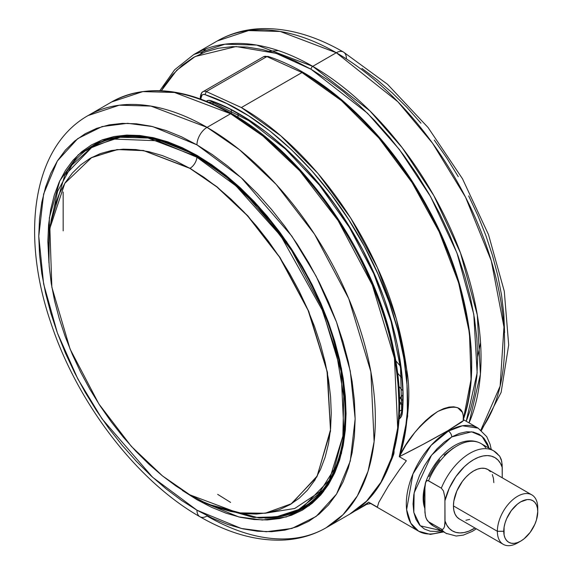 <?xml version="1.0" encoding="UTF-8"?>
<svg xmlns="http://www.w3.org/2000/svg" width="573" height="573" viewBox="0 0 573 573"><rect width="100%" height="100%" fill="white"/><g stroke="black" fill="none" stroke-linecap="round" stroke-linejoin="round"><path stroke-width="0.86" d="M189.892 494.843L237.996 512.871L265.156 513.236L291.721 503.624L317.306 475.869L330.485 429.836L327.04 371.225L308.138 310.416L279.423 256.969L247.429 215.713L216.823 186.905L189.892 168.362A9.762 5.637 120 0 0 190.071 168.261L217.131 186.898L247.88 215.906L280.011 257.478L308.747 311.311L327.477 372.436L330.528 431.104L316.876 476.865L290.883 504.133L316.876 476.865L330.528 431.104L327.477 372.436L308.747 311.311L280.011 257.478L247.88 215.906L217.131 186.898L190.071 168.261A9.762 5.637 -60 0 1 189.892 168.362L143.751 150.663L117.673 149.574L91.838 157.403L64.799 183.339L49.865 228.341L51.849 287.13L70.085 349.086L98.878 403.965L131.346 446.388L162.503 475.934L189.892 494.843L176.033 486.054L162.309 475.783L148.851 464.116L135.794 451.18L123.252 437.092L111.348 421.986L100.211 406.006L89.925 389.318L80.614 372.07L72.348 354.429L65.215 336.573L59.284 318.667L54.607 300.882L51.241 283.399L49.206 266.381L48.519 249.986L49.206 234.378L51.241 219.71L54.607 206.115L59.284 193.731L65.215 182.672L72.348 173.053L80.614 164.952L89.925 158.463L100.211 153.643L111.348 150.534L123.252 149.166L135.794 149.56L148.851 151.702L162.309 155.577L176.033 161.149L189.892 168.362L203.744 177.15L217.468 187.421L230.926 199.089L243.991 212.024L256.532 226.113L268.429 241.219L279.574 257.198L289.852 273.887L299.17 291.134L307.429 308.775L314.563 326.631L320.493 344.538L325.17 362.322L328.544 379.806L330.578 396.824L331.258 413.219L330.578 428.826L328.544 443.495L325.17 457.089L320.493 469.473L314.563 480.532L307.429 490.159L299.17 498.252L289.852 504.741L279.574 509.562L268.429 512.677L256.532 514.038L243.991 513.652L230.926 511.503L217.468 507.628L203.744 502.055L189.892 494.843M90.978 157.869L117.021 149.567L143.4 150.47L190.071 168.261L143.4 150.47L117.021 149.567L90.978 157.869M424.829 489.249L424.829 506.647A40.461 23.357 -60 0 1 424.829 489.249M424.973 485.467A40.461 23.357 120 0 0 424.829 508.337L423.698 504.269L423.146 498.145L423.698 491.383L424.973 485.467M268.014 56.426L263.551 56.748L202.971 91.73C201.775 92.002 200.887 93.779 200.299 97.059A2.378 1.375 180 0 1 200.994 96.085A9.519 5.494 60 0 1 202.971 91.73A9.519 5.494 60 0 1 206.323 91.558L204.991 94.638L203.408 94.452L202.119 95.011L200.994 98.033A2.378 1.375 180 0 1 200.299 97.059A2.378 1.375 0 0 0 200.994 98.033L200.994 99.129L200.994 98.033A7.141 4.126 60 0 1 204.991 94.638C262.255 112.988 325.335 172.888 364.385 246.304C404.209 319.311 418.218 402.733 399.288 456.681C416.858 447.864 433.016 439.219 447.764 430.738L448.387 431.097A4.763 2.75 60 0 1 451.753 436.927L444.204 442.148L436.941 448.881L430.251 456.874L424.385 465.82L419.572 475.375L415.991 485.166L413.792 494.821L413.047 503.975L413.792 512.262L415.991 519.374L419.572 525.04L424.385 529.029L430.251 531.207L436.941 531.472L441.475 530.655L420.288 525.821L413.828 512.463L414.129 492.844L431.505 455.22L451.753 436.927A4.763 2.75 -120 0 0 448.387 431.097L431.118 445.357L412.961 473.921L406.622 509.669L410.805 523.221L418.641 531.214A59.499 34.351 -60 0 1 409.516 483.533A59.499 34.351 -60 0 1 448.387 431.097L447.764 430.738L423.862 443.96L399.288 456.681L406.372 460.771L399.539 469.681L388.444 485.883L378.803 502.385L377.335 507.155L368.668 502.156A238.003 137.413 60 0 1 358.705 508.96A238.003 137.413 60 0 1 354.1 511.424L359.636 508.416L368.668 502.156L377.335 507.155L378.803 502.385L388.444 485.883L399.539 469.681L406.372 460.771L399.288 456.681L405.784 445.235L414.737 432.529L420.016 426.333L425.739 420.553L431.741 415.504L437.758 411.471L443.624 408.635L449.06 407.081L453.795 406.809L457.705 407.711L462.49 412.467L463.328 415.912L463.242 419.758C484.966 353.212 459.46 274.89 439.147 231.779C405.304 158.485 350.941 100.182 302 72.549L266.911 56.584L206.323 91.558L241.362 107.552L302 72.549L241.362 107.552C288.14 134.068 342.905 191.275 377.356 267.57C391.825 298.354 401.594 332.319 406.658 369.478C411.113 392.928 408.656 421.993 399.288 456.681L407.654 416.242L406.658 369.478L396.366 318.982L377.356 267.57L350.705 218.112L317.886 173.361L280.756 135.808L241.362 107.552L206.323 91.558L266.911 56.584A9.519 5.494 -120 0 0 263.551 56.748A9.519 5.494 60 0 1 266.911 56.584L268.014 56.426C325.994 75.042 389.346 135.421 428.482 209.009C468.829 282.152 482.029 367.601 463.399 419.286M369.757 502.972L418.641 531.214L430.344 534.401L443.66 531.916M442.442 531.214A59.499 34.351 -60 0 1 418.641 531.214M399.503 411.17L401.795 409.845L399.503 411.17M399.109 418.978A16.66 9.619 -120 0 0 402.375 412.546A2.378 1.483 -175.7 0 1 401.687 411.4C400.878 414.759 400.14 416.299 399.46 416.027L400.713 417.502L399.453 416.034A14.282 8.244 60 0 1 399.288 416.12M400.112 397.999A19.038 10.994 -120 0 0 402.217 400.198L400.112 397.999A4.763 1.203 -40.6 0 1 402.253 395.528A4.763 1.203 139.4 0 0 400.112 397.999L399.503 397.29L400.112 397.999M315.107 479.852L314.749 480.238M326.058 527.812L349.616 514.21C392.913 490.015 409.903 424.249 393.486 348.828C374.957 256.059 305.388 154.789 231.807 113.64A2.378 1.375 120 0 0 230.618 113.755L262.95 136.045L299.708 170.783L338.084 220.584L372.321 285.06L394.432 358.139L397.676 428.031L391.595 457.698L380.945 482.237L366.605 501.089L349.616 514.21A238.003 137.413 -120 0 0 386.102 323.487A238.003 137.413 -120 0 0 230.618 113.755L207.054 127.364A238.003 137.413 60 0 1 362.537 337.096A238.003 137.413 60 0 1 326.058 527.812A238.003 137.413 60 0 1 207.054 516.022A14.282 8.244 -60 0 1 199.913 516.731A14.282 8.244 -60 0 1 196.954 510.192A14.282 8.244 120 0 0 199.913 516.731C228.247 533.119 255.716 540.912 282.317 540.11C298.275 539.465 312.851 535.361 326.058 527.812L343.048 514.69L357.387 495.846L368.038 471.307L374.119 441.633L370.874 371.741L348.756 298.662L314.52 234.185L276.15 184.384L239.385 149.646L207.054 127.364A14.282 8.244 120 0 0 196.954 144.854L241.254 177.73L291.879 236.183L316.146 276.222L336.544 322.148L350.289 371.082L355.153 418.856L350.289 461.007L336.544 494.076L316.146 516.445L291.879 528.456L266.28 531.744L241.254 528.456L196.954 510.192L181.455 500.358L166.098 488.862L151.036 475.812L136.417 461.337L122.386 445.565L109.071 428.661L96.601 410.784L85.098 392.104L74.669 372.801L65.422 353.068L57.443 333.085L50.804 313.044L45.575 293.147L41.8 273.579L39.523 254.534L38.763 236.191L39.523 218.721L41.8 202.305L45.575 187.092L50.804 173.232L57.443 160.863L65.422 150.09L74.669 141.037L85.098 133.774L96.601 128.373L109.071 124.893L122.386 123.367L136.417 123.804L151.036 126.203L166.098 130.544L181.455 136.775L196.954 144.854L212.461 154.681L227.818 166.177L242.88 179.227L257.499 193.71L271.53 209.474L284.845 226.378L297.315 244.256L308.818 262.935L319.247 282.238L328.494 301.978L336.473 321.962L343.112 341.995L348.341 361.9L352.116 381.46L354.393 400.513L355.153 418.856L354.393 436.318L352.116 452.734L348.341 467.948L343.112 481.807L336.473 494.184L328.494 504.949L319.247 514.01L308.818 521.272L297.315 526.673L284.845 530.147L271.53 531.68L257.499 531.243L242.88 528.836L227.818 524.503L212.461 518.264L196.954 510.192L152.662 477.309L102.037 418.856L77.77 378.817L57.372 332.899L43.627 283.964L38.763 236.191L43.627 194.032L57.372 160.97L77.77 138.594L102.037 126.583L127.636 123.302L152.662 126.583L196.954 144.854A14.282 8.244 -60 0 1 207.054 127.364L150.957 106.084L119.263 105.21L88.056 115.574A238.003 137.413 60 0 1 207.054 127.364L230.618 113.755A238.003 137.413 -120 0 0 111.613 101.973L142.82 91.608L174.521 92.482L230.618 113.755A2.378 1.375 -60 0 1 231.807 113.64A2.378 1.375 -60 0 1 232.301 114.729M311.06 69.254L367.486 113.203L399.352 149.467L430.567 196.589L457.003 253.087L473.785 314.291L477.144 372.88L466.236 421.277L470.497 409.545L474.473 393.522L476.872 376.232L477.674 357.839L476.872 338.514L474.473 318.459L470.497 297.845L464.99 276.888L457.999 255.787L449.597 234.744L439.856 213.951L428.876 193.624L416.757 173.948L403.628 155.125L389.604 137.319L374.821 120.71L359.429 105.468L343.564 91.723L327.391 79.611L311.06 69.254A2.378 1.375 -60 0 1 312.743 66.339A2.378 1.375 120 0 0 311.06 69.254L276.036 53.332L236.033 46.549L195.121 56.541L176.706 70.3L161.371 90.742L164.122 86.122L172.53 74.777L182.271 65.236L193.251 57.587L205.363 51.907L218.499 48.239L232.523 46.628L247.3 47.093L262.699 49.622L278.557 54.184L294.73 60.752L311.06 69.254M469.065 422.91L480.418 374.176L477.302 314.957L460.491 252.929L433.818 195.594L402.217 147.741L369.929 110.918L312.743 66.339A238.003 137.413 60 0 1 469.065 422.91M336.308 52.737L312.743 66.339L336.308 52.737L397.92 101.808L432.579 143.257L465.541 197.198L491.29 260.801L503.961 326.99L500.136 386.109L480.883 430.008A238.003 137.413 -120 0 0 482.631 235.539A238.003 137.413 -120 0 0 336.308 52.737A14.282 8.244 -60 0 1 343.449 52.036A14.282 8.244 120 0 0 336.308 52.737A238.003 137.413 -120 0 0 217.303 40.955L248.51 30.591L280.211 31.465L336.308 52.737M323.602 491.519A209.446 120.924 -120 0 0 323.609 491.519L305.044 506.962L302.687 508.323L282.002 516.273L260.679 518.071M197.184 498.832A1.425 0.824 120 0 0 196.954 499.699L238.712 516.918L262.298 520.012L286.421 516.918L309.298 505.594L328.522 484.507L341.479 453.343L346.063 413.606L341.479 368.575L328.522 322.456L309.298 279.173L286.421 241.434L238.712 186.34L196.954 155.347A1.425 0.824 120 0 0 197.255 155.999A1.425 0.824 -60 0 1 196.954 155.347L152.397 137.484L127.199 135.078L101.708 140.063L78.236 154.803L59.785 180.817L49.371 217.783L48.956 263.014L47.853 241.434L48.569 224.974L50.718 209.496L54.27 195.164L59.198 182.099L65.458 170.439L72.979 160.29L81.695 151.745L91.522 144.905L102.366 139.812L114.12 136.532L126.669 135.092L139.898 135.507L153.671 137.771L167.868 141.86L182.343 147.734L196.954 155.347L211.573 164.609L226.049 175.445L240.245 187.751L254.018 201.395L267.247 216.257L279.796 232.187L291.55 249.04L302.394 266.646L312.221 284.838L320.937 303.446L328.458 322.277L334.718 341.164L339.646 359.923L343.198 378.366L345.347 396.315L346.063 413.606L345.347 430.072L343.198 445.543L339.646 459.883L334.718 472.947L328.458 484.608L320.937 494.757L312.221 503.295L302.394 510.142L291.55 515.227L279.796 518.508L267.247 519.947L254.018 519.539L240.245 517.276L226.049 513.186L211.573 507.306L196.954 499.699A1.425 0.824 -60 0 1 197.184 498.832M94.43 144.89A209.446 120.924 -120 0 0 86.416 150.527L94.43 144.89M65.859 173.375A209.446 120.924 60 0 1 93.249 145.556C121.992 129.835 156.658 133.316 197.255 155.999A1.425 0.824 -60 0 0 197.964 155.928M265.535 513.179L294.737 508.48L321.295 490.839M313.431 500.673L304.807 506.553A208.966 120.645 -120 0 0 313.431 500.673M104.873 140.206L95.841 144.604A208.966 120.645 -120 0 0 94.323 145.506L105.239 140.077A208.966 120.645 -120 0 0 95.841 144.604L92.783 146.373A208.966 120.645 60 0 1 197.262 156.723L197.886 156.365L197.262 156.723A208.966 120.645 60 0 1 333.78 340.871A208.966 120.645 60 0 1 301.749 508.315L329.253 480.253L343.943 432.651L341.093 371.29L321.675 307.121L291.621 250.516L257.929 206.789L225.647 176.291L197.262 156.723L196.933 157.26L236.083 185.974L280.92 236.076L322.169 309.943L336.451 352.947L343.736 396.215L342.883 436.117L334.03 469.402L318.545 494.055L298.547 509.605L276.258 516.882L253.545 517.455L211.544 505.415L253.545 517.455L276.258 516.882L298.547 509.605L318.545 494.055L334.03 469.402L342.883 436.117L343.736 396.215L336.451 352.947L322.169 309.943L280.92 236.076L236.083 185.974L196.933 157.26A9.762 5.637 -60 0 1 190.071 168.261A9.762 5.637 120 0 0 196.933 157.26L197.262 156.723L148.013 138.043L120.18 137.276L92.783 146.373L64.728 175.395L50.295 224.838M50.188 225.941L57.601 191.31L71.947 165.01L91.207 147.791L113.16 139.038L157.883 140.793L196.933 157.26L157.883 140.793L113.16 139.038L91.207 147.791L71.947 165.01L57.601 191.31L50.188 225.941M519.224 541.893A28.564 16.488 -60 0 1 503.28 544.35A28.564 16.488 -60 0 1 497.364 531.278L453.436 505.916L453.823 501.146L456.839 490.997L462.411 481.341L465.906 477.173L469.695 473.656L473.635 470.934L477.574 469.108L481.363 468.248L484.851 468.392L487.917 469.523A28.564 16.488 120 0 0 465.906 477.173A28.564 16.488 120 0 0 453.436 505.916L497.364 531.278A28.564 16.488 -60 0 1 509.827 502.535A28.564 16.488 -60 0 1 531.837 494.879A28.564 16.488 -60 0 1 537.753 507.957A28.564 16.488 120 0 0 517.555 496.297A28.564 16.488 120 0 0 497.364 531.278L503.76 531.278A24.037 13.881 -60 0 1 520.757 501.833A24.037 13.881 -60 0 1 537.753 511.646L537.753 507.957L537.753 511.646L537.424 508.007L536.457 504.885L534.888 502.399L532.775 500.644L530.197 499.692L527.26 499.57L520.757 501.833L517.44 504.125L511.309 510.593L506.625 518.715L505.049 523.02L504.082 527.26L504.082 534.917L505.049 538.04L506.625 540.525L508.738 542.28L511.309 543.233L514.253 543.347L517.44 542.624L520.757 541.091L524.073 538.799L530.197 532.331L534.888 524.209L536.457 519.904L537.753 511.646A24.037 13.881 -60 0 1 520.757 541.091A24.037 13.881 -60 0 1 503.76 531.278L497.364 531.278A28.564 16.488 120 0 0 517.562 542.932L520.757 541.091M453.436 505.916A28.564 16.488 120 0 0 459.353 518.988L456.839 516.903L454.976 513.952L453.823 510.242L453.436 505.916M434.055 526.343A47.602 27.483 -60 0 1 428.532 521.724A47.602 27.483 120 0 0 433.338 525.957L446.131 533.341A47.602 27.483 -60 0 1 441.325 529.108L428.532 521.724L426.391 518.952L425.359 515.628L424.829 509.368L424.829 488.862L425.56 482.566C435.014 455.95 461.093 432.794 480.94 443.509A47.602 27.483 120 0 0 428.532 480.776L441.325 488.16L443.459 490.932L444.92 497.464L445.02 521.029L446.79 525.104L449.225 528.399L452.276 530.842L455.864 532.367L459.904 532.926L464.28 532.518L468.9 531.142L474.996 528.02A42.366 24.46 -60 0 1 445.02 521.029L444.498 526.651L443.466 528.807L442.549 529.359L441.325 529.108A47.602 27.483 120 0 0 446.84 533.728M493.016 450.507A47.602 27.483 120 0 0 441.325 488.16A47.602 27.483 -60 0 1 493.733 450.894A47.602 27.483 -60 0 1 498.539 455.127L499.183 455.621M499.713 456.23L501.303 459.582L502.141 464.431L502.242 477.796L502.242 467.482L500.48 463.407L498.044 460.112L494.993 457.669L491.405 456.151L487.365 455.585L482.982 455.993L478.369 457.369L473.635 459.668L468.9 462.834L464.28 466.794L455.864 476.664L449.225 488.296L445.02 500.523A42.366 24.46 -60 0 1 473.635 459.668A42.366 24.46 -60 0 1 502.242 467.482L501.719 461.251L499.72 456.237L493.733 450.894L480.94 443.509M469.695 519.403L465.906 520.263M531.837 494.879L487.917 469.523L490.424 471.608M492.293 474.559L493.439 478.269L493.826 482.595M433.338 525.957L427.3 520.549L425.775 517.29L424.93 512.42L424.93 485.925L425.352 483.232L426.391 481.084L427.3 480.532L428.532 480.776A47.602 27.483 -60 0 1 480.231 443.122A47.602 27.483 -60 0 1 485.754 447.742M425.352 483.232L426.391 481.084L427.888 480.532L441.325 488.16L443.459 490.932L444.92 497.464L444.92 523.958L444.498 526.651L443.466 528.807L442.549 529.359L441.325 529.108L428.532 521.724L427.3 520.549M453.436 448.007L444.089 455.134M439.706 459.782L435.673 465.004L429.027 476.636M303.855 507.635L294.966 511.753A209.446 120.924 -120 0 0 303.855 507.635M197.255 155.999C253.33 187.636 307.945 259.068 331.395 331.566C358.354 410.569 345.913 484.873 302.687 508.323A209.446 120.924 60 0 1 264.905 518.128M278.478 50.632L269.024 51.212M504.598 332.576L503.839 314.226L501.561 295.181L497.787 275.613L492.558 255.716L485.918 235.682L477.939 215.699L468.693 195.959M458.264 176.656L446.761 157.976L434.291 140.099M420.976 123.195L406.945 107.423L392.326 92.948L377.263 79.898L361.907 68.402M182.343 490.431L196.954 499.699M481.442 430.466L501.124 392.383L508.688 344.953L504.283 291.242L488.504 234.615L462.497 178.776L428.052 127.5L387.498 84.267L343.449 52.036A14.282 8.244 -60 0 1 346.4 58.568M200.5 53.891L206.108 48.762M159.846 90.677L174.672 69.748L193.746 54.557A238.003 137.413 60 0 1 312.743 66.339L256.647 45.066L224.953 44.193L193.746 54.557L217.303 40.955C230.511 33.399 245.086 29.295 261.044 28.65C287.646 27.848 315.114 35.648 343.449 52.036M230.618 502.421L217.676 494.37M63.166 230.847L63.159 192.019M398.908 403.306L398.106 383.989L395.707 363.927L391.739 343.32L386.231 322.363L379.24 301.262L370.831 280.211L361.09 259.426M350.11 239.099L337.998 219.423L324.862 200.593M310.838 182.794L296.062 166.184L280.663 150.935L264.805 137.191L248.632 125.086M401.494 377.65L397.59 373.095L401.494 377.65M395.757 360.732L400.291 366.018L395.757 360.732M402.174 390.17L398.923 386.388L402.174 390.17M238.024 114.192L238.024 117.358L238.024 114.192M231.291 113.339L231.291 110.575L231.291 113.339M401.2 403.628L402.081 404.595A14.282 8.244 -120 0 1 401.2 403.628L399.61 404.545L401.2 403.628L399.596 401.759L401.2 403.628M401.687 411.4A2.378 1.483 4.3 0 0 402.375 412.546C406.894 366.126 390.442 292.552 349.774 227.173C309.943 161.221 253.194 115.352 211.315 100.819A2.378 1.59 110.5 0 0 212.153 102.08L248.933 120.745L285.34 148.923L319.44 185.122L349.437 227.467L373.739 273.722L391.08 321.46L400.556 368.181L401.687 411.4A2.378 1.483 -175.7 0 1 402.382 410.447L402.948 396.101A228.484 131.919 60 0 1 402.948 396.115M209.682 102.03A9.519 5.494 60 0 0 209.224 102.359A9.519 5.494 60 0 1 209.704 102.023L212.168 102.08A2.378 1.59 -69.5 0 1 211.315 100.819A11.897 6.869 -120 0 0 206.416 101.206M213.98 102.768L212.354 103.706L213.98 102.768M302 72.549L341.515 100.683L378.889 138.036L412.03 182.536L439.104 231.7L458.608 282.783L469.459 332.942L471.056 379.383L463.328 419.508M463.242 419.758L463.793 420.303L463.242 419.758C464.216 406.551 455.728 403.786 437.758 411.471C419.966 424.457 407.145 439.527 399.288 456.681L404.767 435.115L407.382 411.307L407.102 385.672L403.944 358.662L397.956 330.736L389.26 302.372L378.001 274.066L364.385 246.304L348.642 219.545L331.051 194.254L311.905 170.861L291.535 149.754L270.298 131.296L248.553 115.789L226.657 103.505L204.991 94.638L206.323 91.558A9.519 5.494 -120 0 0 202.949 91.737M365.617 504.971L368.668 502.156L370.258 503.28M390.621 461.845A230.862 133.287 -120 0 0 393.579 454.625A2.378 1.755 -159.6 0 1 393.128 454.009A2.378 1.755 20.4 0 0 393.579 454.625A11.897 6.869 -120 0 0 394.031 450.743L393.579 454.625L390.614 461.845M213.292 101.937A2.378 1.59 -69.5 0 1 212.153 102.08M463.793 420.303L461.666 422.129L447.764 430.738L463.815 420.267M463.765 419.851L463.113 419.214M471.056 348.749L467.897 321.74L461.91 293.813L453.214 265.449L441.955 237.143L428.339 209.381L412.596 182.622L394.998 157.331L375.852 133.939L355.489 112.831L334.252 94.373L312.5 78.866M206.33 101.271L208.572 100.39L211.315 100.819L229.837 108.992L248.496 119.693L267.039 132.786L285.218 148.092L302.809 165.425L319.576 184.556L335.298 205.227L349.774 227.173L362.809 250.115L374.233 273.736L383.91 297.738L391.696 321.811L397.497 345.634L401.243 368.897L402.876 391.302L402.375 412.546L401.215 416.721L398.607 419.25M448.387 431.097A59.499 34.351 -60 0 1 478.14 428.153L462.411 425.782L448.387 431.097M451.753 436.927L471.6 431.791L481.95 436.225L489.07 448.208L487.516 443.874L483.941 438.209L479.128 434.219L473.262 432.049L466.565 431.777L459.31 433.424L451.753 436.927M95.605 144.195L93.249 145.556M313.431 500.695L301.749 508.315L281.852 516.094L259.376 518.071L209.503 504.584M459.353 518.988L503.28 544.35M446.131 533.341L456.172 536.027L463.356 535.11L472.367 531.35L476.349 528.8M322.663 492.701L305.044 506.962M480.539 342.611L477.674 356.9M199.913 516.731C136.675 480.89 76.882 402.525 50.653 322.212C20.478 233.734 32.811 146.867 88.056 115.574L111.613 101.973C145.449 83.708 185.516 87.597 231.807 113.64M200.299 97.059L200.299 98.878M358.705 508.96L365.588 504.985C365.467 504.283 372.629 503.158 371.154 503.703M463.736 419.837L478.14 428.153L486.764 436.705L490.087 444.283L491.262 449.468"/></g></svg>

